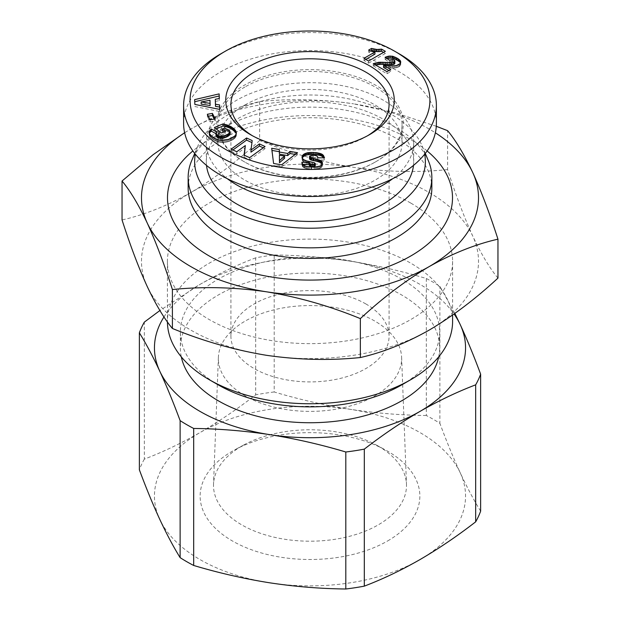 <?xml version="1.0" encoding="UTF-8"?>
<svg xmlns="http://www.w3.org/2000/svg" width="620" height="620" viewBox="0 0 620 620"><rect width="100%" height="100%" fill="white"/><g stroke="black" fill="none" stroke-linecap="round" stroke-linejoin="round"><path stroke-width="0.46" stroke-dasharray="3.1 2.33" d="M365.916 303.971A79.073 45.655 0 0 0 279.744 294.074A79.073 45.655 0 0 0 230.927 336.249A79.073 45.655 0 0 0 254.084 368.536A79.073 45.655 0 0 0 340.256 378.433A79.073 45.655 0 0 0 389.073 336.249A79.073 45.655 0 0 0 365.916 303.971M367.691 135.679A79.073 45.655 180 0 1 365.916 136.741A79.073 45.655 180 0 1 254.084 136.741L254.084 136.741A79.073 45.655 180 0 1 252.309 135.679M365.916 136.741L369.582 134.625L365.916 136.741M436.387 123.512A126.387 72.966 0 0 0 358.368 56.094A126.387 72.966 0 0 0 220.635 71.912A126.387 72.966 0 0 0 183.613 123.512M244.923 86.994A92.039 53.134 0 0 0 217.961 124.574A92.039 53.134 0 0 0 244.923 162.145A92.039 53.134 0 0 0 375.077 162.145L375.999 161.611A93.333 53.886 0 0 0 375.991 85.413A93.333 53.886 0 0 0 244.001 85.413A93.333 53.886 0 0 0 244.001 161.611A93.333 53.886 0 0 0 375.999 161.611L375.077 162.145A92.039 53.134 0 0 0 402.039 124.574A92.039 53.134 0 0 0 345.224 75.477A92.039 53.134 0 0 0 244.923 86.994M244.923 104.989A92.039 53.134 0 0 0 217.961 142.561A92.039 53.134 0 0 0 274.776 191.658A92.039 53.134 0 0 0 375.077 180.133A92.039 53.134 0 0 0 402.039 142.561A92.039 53.134 0 0 0 345.224 93.473A92.039 53.134 0 0 0 244.923 104.989M392.685 178.7A103.703 59.869 0 0 0 413.703 142.561A103.703 59.869 0 0 0 349.688 87.249A103.703 59.869 0 0 0 236.669 100.231A103.703 59.869 0 0 0 206.297 142.561A103.703 59.869 0 0 0 227.315 178.7M413.493 165.393A103.703 59.869 0 0 0 413.703 161.611A103.703 59.869 0 0 0 349.688 106.299A103.703 59.869 0 0 0 236.669 119.28A103.703 59.869 0 0 0 206.297 161.611A103.703 59.869 0 0 0 206.506 165.393M424.654 154.217A115.367 66.603 0 0 0 422.119 145.917A115.367 66.603 0 0 0 341.186 97.487A115.367 66.603 0 0 0 228.424 114.514A115.367 66.603 0 0 0 197.881 145.917A115.367 66.603 0 0 0 195.347 154.217M428.42 160.906A121.853 70.347 0 0 0 396.165 127.743A121.853 70.347 0 0 0 223.835 127.743A121.853 70.347 0 0 0 191.58 160.906M431.853 188.077A121.853 70.347 0 0 0 396.165 138.33A121.853 70.347 0 0 0 263.368 123.078A121.853 70.347 0 0 0 188.147 188.077M427.118 150.939A142.507 82.274 0 0 0 410.765 139.632A142.507 82.274 0 0 0 192.882 150.939M436.294 126.286L395.366 112.863L353.617 103.834A168.516 97.294 180 0 1 429.156 129.014A168.516 97.294 180 0 1 435.356 132.796M410.828 203.104A142.592 82.32 180 0 1 452.592 261.315A142.592 82.32 180 0 1 364.568 337.373A142.592 82.32 180 0 1 209.172 319.525A142.592 82.32 180 0 1 167.408 261.315A142.592 82.32 180 0 1 255.432 185.256A142.592 82.32 180 0 1 410.828 203.104M452.592 321.431A142.592 82.32 0 0 0 410.828 263.221A142.592 82.32 0 0 0 255.432 245.381A142.592 82.32 0 0 0 167.408 321.431A142.592 82.32 0 0 0 167.416 321.896M401.659 384.935A129.626 74.842 0 0 0 439.627 332.018A129.626 74.842 0 0 0 401.659 279.101A129.626 74.842 0 0 0 260.392 262.872A129.626 74.842 0 0 0 180.374 332.018A129.626 74.842 0 0 0 218.341 384.935M438.689 356.887A129.626 74.842 0 0 0 439.627 347.897A129.626 74.842 0 0 0 401.659 294.973A129.626 74.842 0 0 0 260.392 278.752A129.626 74.842 0 0 0 180.374 347.897A129.626 74.842 0 0 0 181.311 356.887M454.863 313.449L439.875 286.324A174.352 100.657 180 0 0 433.287 282.301A174.352 100.657 180 0 0 426.32 278.496C401.148 270.979 375.798 265.197 350.261 261.144A155.55 89.807 180 0 1 419.996 284.394A155.55 89.807 180 0 1 454.065 314.014M426.32 278.496L426.32 415.509A174.352 100.657 180 0 1 433.287 419.306A174.352 100.657 180 0 1 439.875 423.328L439.875 286.324M163.982 316.936A155.55 89.807 180 0 1 200.004 284.394A155.55 89.807 180 0 1 350.261 261.144C324.725 257.292 299.367 255.238 274.195 254.967A174.352 100.657 180 0 0 255.688 257.827L255.688 394.832C237.258 409.099 218.697 421.678 200.004 432.566A155.55 89.807 0 0 0 159.751 519.312A155.55 89.807 0 0 0 200.004 559.573A155.55 89.807 0 0 0 269.739 582.816A155.55 89.807 0 0 0 419.996 559.573A155.55 89.807 0 0 0 460.249 472.828C453.414 457.986 446.617 441.486 439.875 423.328M378.231 446.098A96.495 55.707 180 0 1 406.472 484.259A96.495 55.707 180 0 1 378.231 524.884A96.495 55.707 180 0 1 241.769 524.884A96.495 55.707 180 0 1 213.528 484.259A96.495 55.707 180 0 1 241.769 446.098A96.495 55.707 180 0 1 244.001 444.85A96.495 55.707 180 0 1 375.999 444.85A96.495 55.707 180 0 1 378.231 446.098M387.686 540.919A109.856 63.426 0 0 0 385.136 449.802A109.856 63.426 0 0 0 234.864 449.802A109.856 63.426 0 0 0 232.314 451.221A109.856 63.426 0 0 0 232.314 540.919A109.856 63.426 0 0 0 387.686 540.919M245.202 395.885A91.636 52.902 180 0 1 218.387 357.314A91.636 52.902 180 0 1 275.869 309.38A91.636 52.902 180 0 1 374.798 321.067A91.636 52.902 180 0 1 401.613 357.314A91.636 52.902 180 0 1 345.999 407.131A91.636 52.902 180 0 1 245.202 395.885M374.953 54.11A12.981 7.494 180 0 1 368.683 52.181L368.683 50.065M368.59 61.023L368.59 63.139L363.948 60.465L363.948 58.342M363.948 60.465L365.785 59.404M368.59 63.139L385.377 53.452L385.377 51.328M385.377 53.452L383.548 52.39M370.737 50.995L368.683 52.181M393.987 59.939L393.987 62.054L394.46 62.38L394.46 60.264M394.87 63.17L394.46 62.38M373.248 63.713L373.248 65.829L374.457 65.34L374.457 64.41M374.457 65.34L375.511 65.015M373.248 65.829L386.981 73.765L386.981 71.641M386.981 73.765L390.724 71.602L390.724 69.486M390.724 71.602L388.887 70.548M383.571 67.479L384.245 67.487L384.245 65.371M384.245 67.487L385.671 67.534L385.671 65.418M385.671 67.534L387.004 67.634L387.004 65.519M387.004 67.634L388.856 67.82L388.856 65.697M388.856 67.82L389.182 65.736M389.182 67.851L390.949 67.991L390.949 65.867M390.949 67.991L392.522 68.045L392.522 65.929M392.522 68.045L393.917 68.037L393.917 65.914M393.917 68.037L395.103 67.936L395.103 65.821M395.103 67.936L396.428 67.704L396.428 65.588M396.428 67.704L397.722 67.317L397.722 65.201M397.722 67.317L398.854 66.774L398.854 64.658M398.854 66.774L399.443 66.394L399.443 64.278M399.443 66.394L400.202 65.681L400.202 63.558M400.202 65.681L400.458 63.108M400.66 64.86L400.753 62.233M400.753 64.356L400.66 63.504M387.136 58.629L386.508 58.815L386.508 58.21M386.508 58.815L385.097 59.365L385.097 57.249M385.097 59.365L389.313 62.233L389.313 60.117M389.313 62.233L389.344 60.094M389.344 62.217L390.801 61.713L390.801 59.598M390.801 61.713L392.018 61.543L392.018 59.427M392.018 61.543L392.739 61.597L392.739 59.481M392.739 61.597L393.987 62.054M271.971 150.428L271.7 148.265M271.7 150.381L273.583 163.478M273.583 165.594L281.573 166.958L281.573 164.843M281.573 166.958L297.507 154.799L297.507 152.683M297.507 154.799L295.244 154.411M213.195 137.369L213.195 139.484L214.032 140.05L214.032 137.934M214.032 140.05L214.853 140.554L214.853 138.43M214.853 140.554L215.683 140.988L215.683 138.865M215.683 140.988L216.512 141.345L216.512 139.229M216.512 141.345L217.326 141.639L217.326 139.523M217.326 141.639L218.279 141.91L218.279 139.794M218.279 141.91L219.364 142.143L219.364 140.027M219.364 142.143L220.472 142.313L220.472 140.198M220.472 142.313L221.588 142.406L221.588 140.291M221.588 142.406L222.72 142.437L222.72 140.322M222.72 142.437L223.867 142.391L223.867 140.275M223.867 142.391L224.215 140.252M224.215 142.375L225.285 142.251L225.285 140.128M225.285 142.251L226.362 142.073L226.362 139.957M226.362 142.073L227.416 141.841L227.416 139.725M227.416 141.841L228.47 141.546L228.47 139.43M228.47 141.546L229.516 141.205L229.516 139.082M229.516 141.205L230.562 140.794L230.562 138.679M230.562 140.794L230.648 138.648M230.648 140.763L231.617 140.314L231.617 138.198M231.617 140.314L232.508 139.849L232.508 137.733M232.508 139.849L233.314 139.368L233.314 137.252M233.314 139.368L234.019 138.857L234.019 136.741M234.019 138.857L234.647 138.33L234.647 136.206M234.647 138.33L235.189 137.764L235.189 135.648M235.189 137.764L235.437 135.362M235.437 137.477L235.871 134.726M235.871 136.842L236.174 134.091M236.174 136.206L236.344 133.447M236.344 135.563L236.391 132.796M236.391 134.912L236.297 133.602M236.297 134.253L236.236 133.835M216.155 128.875L214.419 129.596L214.419 127.48M214.419 129.596L221.325 135.121L221.325 133.006M221.325 135.121L225.502 133.385L225.502 131.269M225.502 133.385L223.758 131.99M222.51 130.991L224.401 130.2L224.401 128.084M224.401 130.2L225.044 130.37L225.044 128.255M225.044 130.37L226.114 130.696L226.114 128.58M226.114 130.696L226.974 131.022L226.974 128.906M226.974 131.022L227.098 128.96M227.098 131.076L227.958 131.517L227.958 129.402M227.958 131.517L228.718 132.044L228.718 129.929M228.718 132.044L228.811 129.999M228.811 132.114L229.423 132.734L229.423 130.619M229.423 132.734L229.78 133.354L229.78 131.239M229.78 133.354L229.904 133.967M215.869 135.563L215.876 133.238M215.876 135.354L216.14 132.61M216.14 134.726L216.713 134.121L216.713 132.006M216.713 134.121L215.869 133.657M209.289 133.393L209.165 132.975M209.165 133.757L209.079 132.3M209.079 134.424L209.165 132.967M209.165 135.083L209.405 133.633M209.405 135.749L209.475 133.788M209.475 135.904L209.808 136.4L209.808 134.284M209.808 136.4L210.273 136.942L210.273 134.827M210.273 136.942L210.847 137.532L210.847 135.416M210.847 137.532L211.552 138.183L211.552 136.067M211.552 138.183L212.397 138.872L212.397 136.757M212.397 138.872L213.195 139.484M219.333 98.502L219.333 100.626L219.248 98.526M194.742 101.711L194.649 99.618M194.649 101.734L194.858 104.424M194.858 106.539L219.813 111.546L219.813 109.422M219.813 111.546L219.72 109.407M215.287 101.401L219.333 100.626M208.312 116.219L207.336 116.382L207.336 114.266M207.336 116.382L210.118 121.915L210.118 119.8M210.118 121.915L215.218 121.055L215.218 118.939M215.218 121.055L214.233 119.11M236.778 151.745L236.778 153.861L245.319 147.692M249.62 157.666L249.62 159.782L244.047 157.217L244.047 155.101M244.047 157.217L244.311 155.225M249.62 159.782L265.05 148.63L265.05 146.514M265.05 148.63L263.267 147.808M250.96 152.163L252.208 140.593M232.934 149.97L231.144 151.264L231.144 149.149M231.144 151.264L236.778 153.861M311.659 167.144L311.659 169.26L313.015 169.314L313.015 167.199M313.015 169.314L314.255 169.322L314.255 167.206M314.255 169.322L315.394 169.275L315.394 167.16M315.394 169.275L316.425 169.19L316.425 167.075M316.425 169.19L317.339 169.051L317.339 166.935M317.339 169.051L318.215 168.865L318.215 166.749M318.215 168.865L319.269 168.547L319.269 166.431M319.269 168.547L320.168 168.167L320.168 166.052M320.168 168.167L320.912 167.725L320.912 165.61M320.912 167.725L321.152 165.431M321.152 167.547L321.772 166.974L321.772 164.858M321.772 166.974L322.191 164.246M322.191 166.362L322.408 163.602M322.408 165.718L322.447 163.076M322.447 165.191L322.315 163.874M309.798 155.992L309.798 158.108L309.558 156.395M309.798 158.108L310.597 157.619L310.597 155.504M310.597 157.619L310.907 155.395M310.907 157.511L311.938 157.341L311.938 155.225M311.938 157.341L313.201 157.333L313.201 155.217M313.201 157.333C316.673 157.658 318.145 158.518 317.603 159.929L317.603 157.813M317.603 157.736L317.603 159.929L324.524 159.952L324.524 157.837M324.524 159.952L323.454 157.565M302.235 158.139L302.056 157.573M302.056 158.759L302.017 156.86M302.017 158.976L302.041 157.526M302.041 159.642L302.242 158.178M302.242 160.293L302.645 160.913L302.645 158.798M302.645 160.913L302.978 161.27L302.978 159.154M302.978 161.27L303.637 161.774L303.637 159.658M303.637 161.774L304.474 162.246L304.474 160.131M304.474 162.246L305.49 162.68L305.49 160.565M305.49 162.68L305.784 160.665M305.784 162.781L306.544 163.037L306.544 160.913M306.544 163.037L307.45 163.285L307.45 161.169M307.45 163.285L308.489 163.541L308.489 161.425M308.489 163.541L309.659 163.804L309.659 161.688M309.659 163.804L310.961 164.083L310.961 161.967M310.961 164.083L312.984 164.471L312.984 162.355M312.984 164.471L314.193 164.765L314.193 162.649M314.193 164.765L314.859 165.044L314.859 162.928M314.859 165.044L314.937 162.975M314.937 165.091L315.301 165.687M302.599 164.409L301.839 164.393L301.839 162.277M301.839 164.393L301.894 162.835M301.894 164.951L302.079 163.533M302.079 165.649L302.397 166.284L302.397 164.168M302.397 166.284L302.87 166.85L302.87 164.734M302.87 166.85L303.451 167.361L303.451 165.245M303.451 167.361L304.18 167.795L304.18 165.68M304.18 167.795L304.583 167.989L304.583 165.873M304.583 167.989L305.412 168.291L305.412 166.175M305.412 168.291L306.342 168.57L306.342 166.454M306.342 168.57L307.388 168.795L307.388 166.672M307.388 168.795L308.543 168.981L308.543 166.865M308.543 168.981L309.814 169.136L309.814 167.02M309.814 169.136L311.194 169.237L311.194 167.121M311.194 169.237L311.659 169.26M399.373 53.925A126.387 72.966 0 0 0 220.635 53.925M284.603 158.263L279.403 157.371M210.126 105.524L209.986 102.393L201.159 104.09M209.986 102.393L209.986 100.277M184.644 132.796A168.516 97.294 180 0 1 190.844 129.014A168.516 97.294 180 0 1 353.617 103.834C321.602 99.208 290.276 98.464 259.64 101.587C237.212 106.671 214.28 115.816 190.844 129.014L184.62 132.719M497.953 278.101C489.746 268.282 481.353 254.293 472.773 236.135C464.194 217.326 455.801 195.145 447.594 169.585L447.594 130.665M447.594 169.585C416.958 172.717 385.632 171.965 353.617 167.338C321.602 162.06 290.276 153.117 259.64 140.515L259.64 101.587M259.64 140.515C237.212 161.324 214.28 178.661 190.844 192.518C167.408 205.724 144.475 214.869 122.047 219.953M266.383 355.291A168.516 97.294 0 0 0 429.156 330.111A168.516 97.294 0 0 0 472.773 236.135A168.516 97.294 0 0 0 353.617 167.338A168.516 97.294 0 0 0 190.844 192.518A168.516 97.294 0 0 0 147.227 286.494A168.516 97.294 0 0 0 266.383 355.291M255.688 257.827C237.258 264.841 218.697 273.699 200.004 284.394L159.906 310.519M426.32 415.509C401.148 415.237 375.798 413.176 350.261 409.324C324.725 405.279 299.367 399.489 274.195 391.972L274.195 254.967M480.632 511.159C473.889 500.247 467.093 487.475 460.249 472.828A155.55 89.807 0 0 0 350.261 409.324A155.55 89.807 0 0 0 200.004 432.566C181.311 443.261 162.758 452.112 144.328 459.133L144.328 322.121M274.195 391.972A174.352 100.657 0 0 0 255.688 394.832M144.328 459.133A174.352 100.657 0 0 0 139.368 469.813M385.787 67.541L385.787 65.425M312.403 164.362L312.403 162.246M230.927 104.462L230.927 336.249M244.923 162.145L244.001 161.611M217.961 124.574L217.961 142.561M206.297 142.561L206.297 161.611M197.881 145.917L194.726 153.427M452.592 261.315L452.592 315.061M439.627 332.018L439.627 347.897M244.001 444.85L234.864 449.802M375.999 444.85L385.136 449.802M218.387 357.314L213.528 484.259M389.073 104.462L389.073 336.249M254.084 136.741L250.418 134.625M402.039 124.574L402.039 142.561M413.703 142.561L413.703 161.611M422.119 145.917L425.274 153.427M167.408 261.315L167.408 321.431M180.374 332.018L180.374 347.897M401.613 357.314L406.472 484.259"/><path stroke-width="0.93" d="M252.309 135.679A79.073 45.655 180 0 1 230.927 104.462A79.073 45.655 180 0 1 254.084 72.176A79.073 45.655 180 0 1 365.916 72.176A79.073 45.655 180 0 1 389.073 104.462A79.073 45.655 180 0 1 367.691 135.679M250.418 65.829A84.258 48.647 180 0 1 369.582 65.829A84.258 48.647 180 0 1 369.582 134.625L369.582 134.625A84.258 48.647 180 0 1 250.418 134.625A84.258 48.647 180 0 1 250.418 65.829M220.627 53.925L225.215 51.274A119.908 69.223 -0 0 0 225.215 149.18A119.908 69.223 -0 0 0 394.785 149.18A119.908 69.223 -0 0 0 394.785 51.274A119.908 69.223 -0 0 0 225.215 51.274L220.635 53.925A126.387 72.966 0 0 0 220.627 53.925A126.387 72.966 0 0 0 183.613 105.516A126.387 72.966 0 0 0 261.632 172.933A126.387 72.966 0 0 0 399.365 157.116A126.387 72.966 0 0 0 436.387 105.516A126.387 72.966 0 0 0 399.373 53.925L394.785 51.274M183.613 105.516L183.613 123.512A126.387 72.966 0 0 0 261.632 190.929A126.387 72.966 0 0 0 399.365 175.111A126.387 72.966 0 0 0 436.387 123.512L436.387 105.516M227.315 178.7A103.703 59.869 0 0 0 383.331 184.9A103.703 59.869 0 0 0 392.685 178.7M206.506 165.393A103.703 59.869 0 0 0 273.358 217.628A103.703 59.869 0 0 0 383.331 203.949A103.703 59.869 0 0 0 413.493 165.393M195.347 154.217A115.367 66.603 0 0 0 259.989 221.635A115.367 66.603 0 0 0 391.577 208.715A115.367 66.603 0 0 0 424.654 154.217M194.726 153.427L191.58 160.906A121.853 70.347 0 0 0 188.147 177.491A121.853 70.347 0 0 0 223.835 227.238A121.853 70.347 0 0 0 396.165 227.238A121.853 70.347 0 0 0 431.853 177.491A121.853 70.347 0 0 0 428.42 160.906L425.274 153.427M188.147 177.491L188.147 188.077A121.853 70.347 0 0 0 223.835 237.817A121.853 70.347 0 0 0 356.632 253.069A121.853 70.347 0 0 0 431.853 188.077L431.853 177.491M192.882 150.939A142.507 82.274 0 0 0 209.235 255.99A142.507 82.274 0 0 0 401.341 260.966A142.507 82.274 0 0 0 427.118 150.939M435.356 132.796A168.516 97.294 180 0 1 472.773 172.631C464.194 154.473 455.801 140.484 447.594 130.665L436.294 126.286M410.828 379.642L401.659 384.935A129.626 74.842 0 0 1 218.341 384.935L209.172 379.649A142.592 82.32 0 0 0 410.828 379.642A142.592 82.32 0 0 0 452.592 321.431L452.592 315.061M181.311 356.887A129.626 74.842 0 0 0 218.341 400.814A129.626 74.842 0 0 0 352.307 418.639A129.626 74.842 0 0 0 438.689 356.887M159.906 310.519L144.328 322.121A174.352 100.657 180 0 0 139.368 332.808L139.368 469.813C146.111 487.971 152.908 504.471 159.751 519.312C166.586 533.96 173.383 546.739 180.125 557.644A174.352 100.657 0 0 0 186.713 561.666A174.352 100.657 0 0 0 193.68 565.463C218.852 572.989 244.203 578.77 269.739 582.816C295.275 586.667 320.633 588.729 345.805 589L345.805 451.996C320.633 444.478 295.275 438.689 269.739 434.643A155.55 89.807 180 0 1 159.751 371.14A155.55 89.807 180 0 1 163.982 316.936M363.948 58.342L374.953 51.995A12.981 7.494 180 0 1 368.683 50.065L371.504 48.438L376.952 49.476L381.587 49.143L385.377 51.328L368.59 61.023L363.948 58.342M394.87 61.055L394.46 60.264L392.739 59.481L389.313 60.117L385.097 57.249L389.096 56.071L392.824 56.288L398.234 58.807L400.66 61.38L400.202 63.558L396.428 65.588L392.522 65.929L383.571 65.356L390.724 69.486L386.981 71.641L373.248 63.713L379.626 62.225L392.08 62.643L394.134 62.124L394.87 61.055L394.824 63.504L394.824 61.38M273.583 163.478L271.7 148.265L279.364 149.575L279.395 152.04L287.719 153.466L290.021 151.404L297.507 152.683L281.573 164.843L273.583 163.478M214.853 138.43L211.552 136.067L209.405 133.633L209.289 131.277L211.335 129.007L216.713 132.006L215.876 133.238L216.054 134.059L217.697 135.524L219.581 136.175L224.727 135.609L228.09 134.098L229.71 132.602L229.78 131.239L228.811 129.999L224.401 128.084L222.51 128.875L225.502 131.269L221.325 133.006L214.419 127.48L222.968 123.915L227.494 125.085L231.446 126.93L234.724 129.534L236.236 131.913L236.174 134.091L234.647 136.206L228.47 139.43L221.588 140.291L218.279 139.794L214.853 138.43M194.649 99.618L219.131 93.891L219.333 98.502L215.287 99.285L215.504 104.292L219.62 104.919L219.813 109.422L194.858 104.424L194.649 99.618M210.118 119.8L207.336 114.266L212.428 113.406L215.218 118.939L210.118 119.8M244.047 155.101L245.319 145.576L236.778 151.745L231.144 149.149L246.574 137.996L252.208 140.593L250.96 150.048L259.431 143.925L265.05 146.514L249.62 157.666L244.047 155.101M314.255 167.206L306.342 166.454L302.87 164.734L301.839 162.277L309.047 162.463L309.985 163.936L312.426 164.525L314.487 164.323L315.301 163.572L314.193 162.649L306.544 160.913L303.637 159.658L302.242 158.178L302.25 155.976L303.808 154.202L307.567 152.714L316.665 152.691L322.26 154.349L323.454 155.45L324.524 157.837L317.603 157.813C318.145 156.403 316.673 155.542 313.201 155.217L309.798 155.992L310.202 157.511L319.556 160.115L321.47 161.254L322.447 163.076L321.772 164.858L320.168 166.052L314.255 167.206M309.558 156.395L309.706 159.201L309.558 158.511L310.202 159.635L310.202 157.511M365.785 59.404L374.953 54.11L374.953 51.995M383.548 52.39L381.587 51.259L381.587 49.143M381.587 51.259L381.393 49.181M381.393 51.297L379.921 51.53L379.921 49.406M379.921 51.53L378.44 51.623L378.44 49.507M378.44 51.623L376.952 51.592L376.952 49.476M376.952 51.592L375.883 51.506L375.883 49.391M375.883 51.506L374.526 51.29L374.526 49.174M374.526 51.29L373.062 50.98L373.062 48.864M373.062 50.98L371.504 50.553L371.504 48.438M371.504 50.553L370.737 50.995M375.511 65.015L380.905 64.302L392.08 64.759L394.134 64.24L394.134 62.124M394.134 64.24L394.824 63.504M393.576 64.488L393.576 62.364M392.08 64.759L392.08 62.643M391.887 64.775L391.887 62.659M390.755 64.79L390.755 62.674M389.213 64.728L389.213 62.612M385.687 64.457L385.687 62.341M383.92 64.364L383.92 62.248M382.346 64.302L382.346 62.186M380.905 64.302L380.905 62.186M379.626 64.341L379.626 62.225M378.526 64.426L378.526 62.31M377.177 64.635L377.177 62.519M375.774 64.937L375.774 62.822M374.457 64.41L374.457 63.217M388.887 70.548L383.571 67.479L383.571 65.356M400.66 62.744L400.66 61.38M400.458 63.108L400.233 60.551M400.233 62.666L399.923 60.163M399.923 62.279L399.195 61.62L399.195 59.497M399.195 61.62L398.234 60.923L398.234 58.807M398.234 60.923L397.017 60.171L397.017 58.055M397.017 60.171L396.382 59.822L396.382 57.699M396.382 59.822L395.134 59.194L395.134 57.079M395.134 59.194L393.933 58.73L393.933 56.614M393.933 58.73L392.824 58.412L392.824 56.288M392.824 58.412L392.034 58.257L392.034 56.141M392.034 58.257L390.561 58.125L390.561 56.009M390.561 58.125L389.096 58.187L389.096 56.071L389.081 58.203L387.833 58.427L387.833 56.312M386.508 58.21L386.508 56.699M387.833 58.427L387.136 58.629M279.364 149.575L279.364 151.691L271.971 150.428M295.244 154.411L290.021 153.52L290.021 151.404M290.021 153.52L287.719 155.581L287.719 153.466M287.719 155.581L279.395 154.155L279.395 152.04M279.395 154.155L279.364 151.691M236.297 133.602L236.297 132.138M236.236 133.835L236.236 131.913M236.212 133.951L236.026 131.339M236.026 133.455L235.701 130.743M235.701 132.858L235.259 130.146M235.259 132.269L234.724 131.649L234.724 129.534M234.724 131.649L234.081 131.022L234.081 128.906M234.081 131.022L233.322 130.386L233.322 128.27M233.322 130.386L233.027 128.038M233.027 130.154L232.237 129.58L232.237 127.464M232.237 129.58L231.446 129.045L231.446 126.93M231.446 129.045L230.64 128.573L230.64 126.457M230.64 128.573L229.842 128.146L229.842 126.031M229.842 128.146L229.013 127.774L229.013 125.658M229.013 127.774L228.362 127.519L228.362 125.395M228.362 127.519L227.494 127.201L227.494 125.085M227.494 127.201L226.509 126.899L226.509 124.775M226.509 126.899L225.424 126.604L225.424 124.481M225.424 126.604L224.254 126.309L224.254 124.194M224.254 126.309L222.968 126.031L222.968 123.915M222.968 126.031L216.155 128.875M223.758 131.99L222.51 130.991L222.51 128.875M229.78 132.471L229.904 133.967L229.904 131.851M229.78 134.587L229.71 132.602M229.71 134.726L229.361 135.222L229.361 133.106M229.361 135.222L228.827 135.71L228.827 133.595M228.827 135.71L228.09 136.222L228.09 134.098M228.09 136.222L227.145 136.725L227.145 134.61M227.145 136.725L226.021 137.237L226.021 135.121M226.021 137.237L225.905 135.168M225.905 137.284L224.727 137.725L224.727 135.609M224.727 137.725L223.619 138.051L223.619 135.935M223.619 138.051L222.572 138.275L222.572 136.16M222.572 138.275L221.58 138.392L221.58 136.276M221.58 138.392L220.642 138.407L220.642 136.292M220.642 138.407L219.581 138.291L219.581 136.175M219.581 138.291L218.581 138.035L218.581 135.919M218.581 138.035L217.697 137.64L217.697 135.524M217.697 137.64L216.899 137.121L216.899 135.005M216.899 137.121L216.519 134.672M216.519 136.795L216.054 134.059M216.054 136.175L215.869 133.447M215.869 133.657L211.335 131.122L211.335 129.007M211.335 131.122L210.699 131.618L210.699 129.502M210.699 131.618L210.095 132.207L210.095 130.092M210.095 132.207L209.614 132.804L209.614 130.688M209.289 133.316L209.289 131.277M209.614 132.804L209.312 133.362M209.165 132.975L209.165 131.642M219.248 98.526L219.131 93.891M219.131 96.007L194.742 101.711M219.72 109.407L219.62 104.919M219.62 107.035L215.504 106.408L215.504 104.292M215.504 106.408L215.287 99.285M212.428 113.406L212.428 115.529L208.312 116.219M214.233 119.11L212.428 115.529M244.311 155.225L245.319 145.576M263.267 147.808L259.431 146.041L259.431 143.925M259.431 146.041L250.96 152.163L250.96 150.048M251.945 142.584L246.574 140.112L246.574 137.996M246.574 140.112L232.934 149.97M322.315 163.874L322.315 162.425M322.175 164.269L321.997 161.82M321.997 163.936L321.47 163.37L321.47 161.254M321.47 163.37L320.757 162.843L320.757 160.727M320.757 162.843L320.284 162.572L320.284 160.456M320.284 162.572L319.556 162.231L319.556 160.115M319.556 162.231L318.688 161.898L318.688 159.782M318.688 161.898L317.688 161.588L317.688 159.464M317.688 161.588L316.572 161.27L316.572 159.154M316.572 161.27L315.324 160.975L315.324 158.859M315.324 160.975L312.992 160.495L312.992 158.379M312.992 160.495L311.713 160.185L311.713 158.069M311.713 160.185L310.798 159.906L310.798 157.79M310.798 159.906L310.202 159.635M323.656 157.829L323.454 155.45M323.454 157.565L322.912 157L322.912 154.884M322.912 157L322.26 156.465L322.26 154.349M322.26 156.465L321.571 156.062L321.571 153.946M321.571 156.062L320.835 155.744L320.835 153.628M320.835 155.744L319.982 155.457L319.982 153.342M319.982 155.457L318.998 155.202L318.998 153.086M318.998 155.202L317.897 154.992L317.897 152.876M317.897 154.992L316.665 154.806L316.665 152.691M316.665 154.806L315.301 154.659L315.301 152.543M315.301 154.659L313.821 154.55L313.821 152.435M313.821 154.55L313.503 152.411M313.503 154.527L312.193 154.481L312.193 152.365M312.193 154.481L310.976 154.489L310.976 152.373M310.976 154.489L309.837 154.535L309.837 152.419M309.837 154.535L308.776 154.643L308.776 152.528M308.776 154.643L307.791 154.791L307.791 152.675M307.791 154.791L307.567 152.714M307.567 154.829L306.481 155.093L306.481 152.977M306.481 155.093L305.482 155.434L305.482 153.318M305.482 155.434L304.598 155.837L304.598 153.721M304.598 155.837L303.823 156.31L303.823 154.194M303.823 156.31L303.808 154.202M303.808 156.317L303.134 156.875L303.134 154.76M303.134 156.875L302.614 157.465L302.614 155.349M302.614 157.465L302.25 158.092L302.25 155.976M302.056 157.573L302.056 156.635M315.192 163.82L315.192 165.935L315.301 163.572M315.192 165.935L314.487 166.439L314.487 164.323M314.487 166.439L313.697 166.617L313.697 164.501M313.697 166.617L312.426 166.641L312.426 164.525M312.426 166.641L311.969 166.594L311.969 164.478M311.969 166.594L310.829 166.392L310.829 164.277M310.829 166.392L309.985 166.052L309.985 163.936M309.985 166.052L309.721 163.75M309.721 165.866L309.256 163.192M309.256 165.308L309.047 162.463M309.047 164.579L302.599 164.409M279.473 162.742L284.603 158.263L284.603 156.147L279.403 155.256L279.473 162.742L279.403 155.256M201.159 104.09L210.126 105.524L209.986 100.277L201.159 101.975L201.159 104.09M279.473 160.626L284.603 156.147M201.159 101.975L210.126 103.408M184.62 132.719L153.024 154.752L122.047 181.025C130.254 190.844 138.648 204.84 147.227 222.991C155.806 241.808 164.199 263.988 172.407 289.54C203.042 286.417 234.368 287.161 266.383 291.788C298.398 297.065 329.724 306.009 360.36 318.618C382.788 297.801 405.72 280.465 429.156 266.608C452.592 253.402 475.525 244.264 497.953 239.181C489.746 213.629 481.353 191.441 472.773 172.631A168.516 97.294 180 0 1 429.156 266.608A168.516 97.294 180 0 1 266.383 291.788A168.516 97.294 180 0 1 147.227 222.991A168.516 97.294 180 0 1 184.644 132.796M172.407 289.54L172.407 328.468C203.042 341.07 234.368 350.013 266.383 355.291C298.398 359.918 329.724 360.67 360.36 357.538L360.36 318.618M360.36 357.538C382.788 352.462 405.72 343.317 429.156 330.111C452.592 316.254 475.525 298.918 497.953 278.101L497.953 239.181M172.407 328.468C164.199 318.641 155.806 304.653 147.227 286.494C138.648 267.685 130.254 245.504 122.047 219.953L122.047 181.025M167.416 321.896A142.592 82.32 0 0 0 209.172 379.642A142.592 82.32 0 0 0 209.172 379.649L218.341 384.935M454.065 314.014A155.55 89.807 180 0 1 460.249 324.647A155.55 89.807 180 0 1 419.996 411.401A155.55 89.807 180 0 1 269.739 434.643C244.203 430.792 218.852 428.73 193.68 428.459A174.352 100.657 180 0 1 180.125 420.639C173.383 402.481 166.586 385.981 159.751 371.14C152.908 356.492 146.111 343.72 139.368 332.808M454.863 313.449L460.249 324.647C467.093 339.489 473.889 355.988 480.632 374.147A174.352 100.657 180 0 1 475.672 384.834C457.242 391.848 438.689 400.706 419.996 411.401C401.303 422.29 382.742 434.868 364.312 449.128A174.352 100.657 180 0 1 345.805 451.996M180.125 557.644L180.125 420.639M193.68 428.459L193.68 565.463M364.312 449.128L364.312 586.14C382.742 579.126 401.303 570.268 419.996 559.573C438.689 548.685 457.242 536.106 475.672 521.839L475.672 384.834M480.632 374.147L480.632 511.159A174.352 100.657 0 0 1 475.672 521.839M364.312 586.14A174.352 100.657 180 0 1 345.805 589M387.244 64.581L387.244 62.465M313.937 160.689L313.937 158.573M322.183 156.418L322.183 154.303M309.535 158.743L309.535 156.627"/></g></svg>
